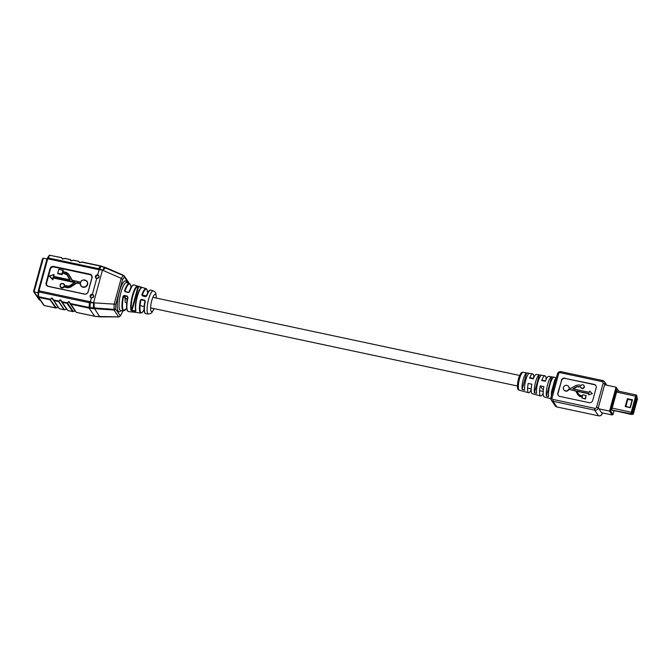 <?xml version="1.0" encoding="UTF-8"?>
<svg xmlns="http://www.w3.org/2000/svg" width="671" height="671" viewBox="0 0 671 671"><rect width="100%" height="100%" fill="white"/><g stroke="black" fill="none" stroke-linecap="round" stroke-linejoin="round"><path stroke-width="1.01" d="M128.916 292.246L127.918 292.028A5.385 1.325 102 0 0 127.532 292.145M125.376 297.647A5.385 1.325 102 0 0 125.41 302.353A5.385 1.325 102 0 0 125.67 302.554L126.735 302.78M53.68 276.351L54.024 274.514L53.319 276.393L70.195 279.983L53.319 276.393L53.789 274.691L49.411 276.1L52.598 279.035L53.034 277.442L75.202 282.164L69.742 285.812L68.148 286.215L64.19 285.368A2.03 1.912 -34.5 0 0 60.281 285.108A2.03 1.912 -34.5 0 0 63.888 286.45L63.98 286.651A2.172 2.055 145.5 0 1 60.164 285.116M90.342 301.749L93.546 302.814L114.145 304.131L121.208 278.322L102.47 270.17L99.098 269.75A24.491 23.124 -34.5 0 0 98.209 269.541L47.733 258.796L38.977 290.82L89.444 301.573A24.491 23.124 -34.5 0 0 90.342 301.749L91.39 297.932L93.697 296.54L93.47 295.156L92.388 294.275C94.544 296.045 94.208 297.261 91.39 297.932A1.946 1.837 145.5 0 1 92.388 294.275L96.699 278.524A1.946 1.837 145.5 0 1 97.698 274.867C99.853 276.637 99.518 277.853 96.699 278.524L99.006 277.131L98.78 275.747L97.689 275.051A1.795 1.694 -34.5 0 0 95.819 277.769A1.795 1.694 -34.5 0 0 96.758 278.423L96.767 278.423C98.553 278.473 99.224 277.584 98.78 275.747M147.62 293.001A12.053 2.961 102 0 0 146.899 289.578A12.053 2.961 102 0 0 142.294 295.19L142.445 295.928L145.615 296.666L146.345 296.104C147.897 291.751 149.381 289.738 150.799 290.082A12.061 2.969 102 0 0 146.756 296.045M145.615 296.666L142.445 295.928M128.312 292.623L129.444 292.002L128.463 292.371L125.276 291.617L128.312 292.623L129.042 292.053C130.795 286.978 132.489 284.613 134.125 284.949A13.605 3.347 102 0 0 129.444 292.002M131.055 287.373A13.596 3.347 102 0 0 130.291 284.496A13.596 3.347 102 0 0 124.991 291.139L125.141 291.885M141.598 287.641L134.125 284.949M141.849 294.896A12.497 3.07 -78 0 1 146.077 288.622L142.411 287.498A0.445 0.436 -75.7 0 0 142.411 287.498L138.763 286.4L141.631 287.549M131.046 310.472A13.269 3.263 -78 0 1 132.422 295.416A13.269 3.263 -78 0 1 137.723 286.056A0.445 0.436 -73.9 0 1 138.016 286.576A12.824 3.154 102 0 0 132.9 295.617A12.824 3.154 102 0 0 131.566 310.17L138.016 286.576L138.553 286.71L132.053 310.463L131.046 310.472L135.978 311.076A12.833 3.154 102 0 1 137.329 296.557A12.833 3.154 102 0 1 142.428 287.498L141.816 287.339L142.428 287.498A0.445 0.436 -75.7 0 0 142.336 287.482M82.281 262.025L80.042 262.613L79.237 262.445L78.641 261.254L73.131 260.273L71.537 260.801L70.74 260.633L70.136 259.442L64.634 258.461L63.04 258.989L62.235 258.821L61.64 257.63L49.822 255.307L48.086 257.916L98.562 268.668A25.548 24.122 145.5 0 1 99.467 268.878L102.277 270.103M73.776 260.214L78.641 261.254M65.272 258.402L70.161 259.635M64.819 309.692L64.181 309.742L64.819 309.692L64.181 309.742L58.595 301.631L60.013 299.845L60.809 300.021L67.813 310.522L72.678 311.554L67.1 303.443L67.343 302.814L73.365 311.529M73.324 311.503L72.904 311.52M56.322 307.88L55.676 307.939L56.322 307.88L55.676 307.939L50.099 299.82L51.508 298.041L52.313 298.209L59.316 308.71L64.861 309.717M132.766 311.998L132.086 311.99A0.445 0.436 106.1 0 0 132.288 311.965M132.741 311.998L135.945 312.392L132.556 311.646M135.945 312.392L136.968 312.577A0.445 0.436 104.3 0 0 137.018 312.594L135.936 312.392M141.48 299.425L140.415 300.147L141.48 299.425L144.651 300.172L145.313 301.296A12.061 2.969 102 0 0 145.121 313.206A12.061 2.969 102 0 0 145.783 313.659L144.835 313.03C143.753 311 143.795 307.058 144.944 301.22L145.313 301.296M127.373 310.522A13.16 3.238 -78 0 1 127.658 297.169L127.356 296.112L127.305 296.59L124.135 295.852L124.185 295.374L123.112 296.087L123.607 296.205A13.596 3.347 102 0 0 122.801 308.895A13.596 3.347 102 0 0 126.643 308.09M124.185 295.374L127.356 296.112M121.208 278.322L123.246 275.471L101.346 266.295L105.49 267.477L103.04 270.413M67.326 303.401L62.068 302.294L61.816 301.64L67.343 302.814L68.509 301.656L69.314 301.833L76.318 312.334L94.653 316.234A29.893 28.224 -34.5 0 0 95.718 316.444L118.666 316.829L114.011 310.061L114.145 304.131M121.334 278.373L122.583 279.581L115.84 304.215L115.555 308.928A1.493 1.409 145.5 0 1 114.011 310.061L90.14 308.333A29.893 28.224 145.5 0 1 89.067 308.123L70.732 304.223L69.314 301.833M69.155 301.849L70.161 303.468L88.983 307.427A29.457 27.805 -34.5 0 0 90.031 307.628L113.969 309.373A1.493 0.763 -176.6 0 0 115.555 308.928L120.218 315.689A1.493 1.225 33.4 0 1 119.438 316.653M104.542 267.335L102.47 270.17L93.546 302.814L93.445 308.752M93.328 302.789L90.174 302.864L90.14 308.333M94.166 302.864L94.183 308.803M76.318 312.334L70.572 304.122M118.935 316.813A1.493 0.461 -89.9 0 1 118.792 316.888A1.493 0.461 -89.9 0 1 118.666 316.829A1.493 1.409 145.5 0 0 120.218 315.689L121.921 313.315L120.042 316.209A1.493 1.493 0 0 1 118.792 316.888L99.862 316.855A1.493 0.461 -89.9 0 1 99.736 316.796L94.192 308.123M128.631 283.254L124.303 276.964A1.493 1.225 33.4 0 0 123.246 275.471L123.514 275.328A1.493 1.409 145.5 0 1 124.303 276.964L122.583 279.581M144.777 312.686A11.608 2.852 -78 0 1 144.961 301.22L144.877 300.834M141.43 299.895L144.601 300.642L144.651 300.172M142.327 295.508L146.345 296.104L145.758 296.423M135.978 311.076L135.24 310.858L135.475 310.019M142.411 287.498C140.591 287.624 139.04 289.746 137.765 293.881C136.196 299.593 134.653 303.787 135.643 310.799L135.643 310.665M135.24 311.386L135.24 310.858L132.053 310.463L132.044 310.992M128.463 292.371L125.032 291.457M128.018 297.236A13.605 3.347 102 0 0 127.716 311.042A13.605 3.347 102 0 0 128.463 311.554L127.431 310.866C126.198 308.484 126.265 303.921 127.649 297.161L127.574 296.783M127.087 300.138L124.135 295.852L123.607 296.205L125.225 298.561M115.84 304.215L114.28 304.148M129.008 283.355A1.493 0.763 -176.6 0 1 129.017 283.372A1.493 1.409 145.5 0 0 128.773 282.575L124.118 275.815A1.493 1.493 0 0 0 123.481 275.286L105.506 267.461L123.43 275.295M60.491 286.869A2.172 2.055 -34.5 0 0 64.097 286.819L67.947 287.641L70.497 286.945L77.106 282.894L70.598 287.104L67.939 287.817L64.181 287.02A2.323 2.198 145.5 0 1 60.088 285.729M69.767 279.773L66.983 274.791L62.135 272.72L65.951 273.533L67.075 274.405L70.195 279.983M66.488 272.409L68.509 273.919L72.376 280.335M80.31 283.573L76.997 282.726L70.388 286.777L67.838 287.473L64.181 287.02M60.549 286.953L60.164 285.108A2.172 2.055 145.5 0 1 64.357 285.284L68.199 286.106L69.692 285.737L74.867 282.273L53.168 277.651L52.699 279.346L49.159 276.083L54.024 274.514M49.159 276.083L52.816 279.505L53.034 277.442M74.699 282.374L53.277 277.819L52.917 279.824L52.598 279.035M62.512 273.307L62.143 274.657L62.378 273.097L66.052 273.877L66.983 274.791M66.882 274.372L62.269 272.929L61.9 274.288L62.135 272.72M62.143 274.657L57.647 273.701L62.009 274.447L57.84 273.24L61.766 274.07M57.723 273.433L58.796 269.323L62.973 270.212L58.872 269.457M63.024 270.245L62.428 271.638L66.244 272.451L68.081 273.835L72.04 280.377L80.671 282.105A3.657 3.447 145.5 0 1 87.364 284.219A3.657 3.447 145.5 0 1 80.319 283.439L80.73 282.231M68.509 273.919L72.158 280.285L68.081 273.835M57.698 273.357L58.796 269.323L62.999 270.212L62.638 271.562L66.295 272.342L68.241 273.793M63.888 286.45L67.846 287.297L70.287 286.618L76.947 282.533L80.31 283.43L80.998 285.712A3.657 3.447 -34.5 0 0 87.473 284.378A3.657 3.447 -34.5 0 0 86.962 281.485M54.083 274.59L53.856 276.385M52.917 279.824L49.218 276.158M62.965 271.629L63.326 270.312L62.789 271.596M80.319 283.439L76.947 282.533M90.174 302.864A25.548 24.122 145.5 0 1 89.26 302.688L38.784 291.935L38.507 296.674L50.585 299.291L50.317 299.786L56.356 307.905M66.463 309.18L64.282 309.809L59.14 308.601L52.153 298.226M51.508 298.041L53.152 299.845L59.082 301.103L58.822 301.598L64.399 309.708M62.99 258.964L65.053 258.444M61.64 257.63L62.671 258.998L61.657 257.823M71.495 260.776L73.55 260.256M80 262.587L82.055 262.067M78.817 261.38L79.673 262.621L78.666 261.447M50.317 299.786L38.591 297.37L44.177 305.481L55.777 307.997L57.958 307.368M56.481 307.863L58.075 307.335L52.145 298.226L50.585 299.291M60.013 299.845L60.809 300.021M61.657 301.656L67.813 310.522M68.509 301.656L69.155 301.841M80.042 262.613L79.237 262.445M81.476 262.093L100.298 266.051L98.209 269.541M71.537 260.801L70.74 260.633M72.971 260.281L70.983 260.742L70.405 259.736M63.04 258.989L62.235 258.821M64.466 258.469L62.478 258.931L61.9 257.924M568.714 389.272L575.525 390.723L577.924 394.892L579.778 396.217L582.26 396.746L581.916 397.995L585.238 398.7L586.118 395.496L582.797 394.791L582.512 395.831L580.331 395.362L578.687 394.313L576.766 390.992L588.97 393.583L588.618 394.867L592.334 393.667L589.658 391.076L589.314 392.342L572.925 388.845L576.808 386.563L580.566 386.672A1.837 1.728 -34.5 0 0 583.342 387.947A1.837 1.728 -34.5 0 0 583.871 385.481A1.837 1.728 -34.5 0 0 581.019 385.422L578.628 384.911L575.827 385.523L570.904 388.417L569.042 388.023A2.902 2.734 -34.5 0 0 563.447 387.511A2.902 2.734 -34.5 0 0 568.714 389.272L575.684 391M563.917 389.885A2.902 2.734 -34.5 0 0 568.907 389.557M550.807 398.733L544.298 396.972A10.526 2.592 -78 0 1 543.896 386.597L540.247 385.875A10.325 2.541 102 0 0 540.658 395.991A10.325 2.541 102 0 0 543.174 393.198M540.658 395.991L532.254 393.718A9.855 2.424 -78 0 1 531.843 384.198L528.194 383.468A9.654 2.374 102 0 0 528.614 392.736A9.654 2.374 102 0 0 531.206 389.591M552.476 392.023A1.493 0.495 6.9 0 0 551.554 391.579L554.632 380.306A1.493 1.048 -153.6 0 0 555.756 380.021M548.635 396.636A10.828 2.659 -78 0 1 549.885 384.886A10.828 2.659 -78 0 1 553.944 377.228L551.646 376.867A10.702 2.634 102 0 0 547.637 384.441A10.702 2.634 102 0 0 546.404 396.033L548.635 396.636M536.632 393.374A10.149 2.499 -78 0 1 537.823 382.47A10.149 2.499 -78 0 1 541.581 375.299L539.274 374.946A10.023 2.466 102 0 0 535.575 382.025A10.023 2.466 102 0 0 534.401 392.77L536.632 393.374M524.63 390.111A9.478 2.332 -78 0 1 525.762 380.063A9.478 2.332 -78 0 1 529.209 373.378L526.618 372.975A9.335 2.298 102 0 0 523.237 379.56A9.335 2.298 102 0 0 522.122 389.423L524.63 390.111M546.119 379.367A10.325 2.541 102 0 0 544.953 375.794A10.325 2.541 102 0 0 541.715 380.524L545.355 381.254A10.526 2.592 -78 0 1 548.685 376.381L556.418 377.597M533.722 377.781A9.654 2.374 102 0 0 532.631 373.856A9.654 2.374 102 0 0 529.654 378.125L533.302 378.847A9.855 2.424 -78 0 1 536.355 374.443L544.953 375.794M595.907 385.632A2.986 2.818 -34.5 0 0 594.313 384.651L565.125 378.436A2.986 2.818 -34.5 0 0 561.518 380.65L558.054 393.307A2.986 2.818 -34.5 0 0 558.331 395.454M569.234 388.064A2.902 2.734 -34.5 0 0 568.681 386.605M580.96 387.695A1.837 1.728 -34.5 0 0 583.544 388.232A1.837 1.728 -34.5 0 0 583.963 385.632M573.42 388.954L577.001 386.848L580.591 386.924M588.618 394.867L592.334 393.667M578.83 394.498L576.968 391.268L588.903 393.818M581.916 397.995L585.431 398.985L586.118 395.496M577.924 394.892L579.97 396.502L582.193 396.98M554.414 389.163L552.065 397.744A1.493 1.409 -34.5 0 0 553.097 399.446L594.758 408.32A1.493 1.409 -34.5 0 0 596.561 407.213L603.103 383.309A1.493 1.409 -34.5 0 0 602.072 381.598L560.411 372.724A1.493 1.409 -34.5 0 0 558.607 373.831L554.414 389.163L553.332 389.105L552.451 392.292M561.518 380.65L557.861 393.021A2.986 2.818 145.5 0 0 559.924 396.435L589.113 402.65A2.986 2.818 145.5 0 0 592.719 400.444L596.183 387.788A2.986 2.818 145.5 0 0 594.12 384.366L565.125 378.436M561.325 380.365A2.986 2.818 145.5 0 1 564.923 378.15M526.618 372.975L522.122 389.423M539.274 374.946L534.401 392.77M551.646 376.867L546.404 396.033M540.247 385.875L542.319 388.878M542.931 389.767L543.325 390.337M555.949 379.492L553.332 389.105L552.418 388.635M556.259 382.411L555.177 382.353A1.493 0.78 -170.9 0 1 554.045 382.696M33.55 291.315L42.441 258.821L43.313 258.184L46.995 258.972M33.609 291.667L39.111 299.669L40.252 300.189M43.313 258.184L34.078 291.944L38.088 292.799M39.664 300.063L33.625 291.164L34.078 291.944L33.625 291.164L42.399 259.09M636.2 398.666L637.282 398.893L636.762 395.915L636.1 396.519L631.788 412.271L631.83 413.915L632.652 412.959L636.737 398.02L636.628 395.722L631.788 412.271L631.83 413.915L632.644 412.967M633.281 414.074L637.425 399.295L636.653 395.487L631.713 412.355L631.788 414.133L632.594 413.244L633.281 414.074L632.82 414.368L632.317 413.63M637.282 398.893L637.232 399.799L635.957 399.53M632.77 413.051L633.558 413.219L637.232 399.799M633.558 413.219L633.265 413.747L632.703 412.975M631.663 414.275L631.151 414.166L631.268 412.17L635.655 396.142L636.301 394.976L636.821 395.731L636.561 395.303M632.501 399.782L630.346 407.658L625.238 406.576L627.393 398.7L632.501 399.782L632.04 400.235L627.821 399.371L625.9 406.374M636.846 397.928L637.19 398.431M633.005 414.25L631.889 414.183M630.119 407.272L632.04 400.235L627.788 399.329L625.867 406.366L630.346 407.658M627.821 399.371L627.393 398.7M625.867 406.366L625.238 406.576M602.072 381.598L602.734 380.6A2.986 2.818 145.5 0 1 604.797 384.013L605.427 384.928L616.062 387.192L618.838 391.26M601.543 412.699L612.17 414.963L609.52 411.105L616.062 387.192L616.716 388.249L610.56 410.753L613.076 414.41L614.066 410.786M613.076 414.41L612.17 414.963M598.893 408.84L609.52 411.105L610.56 410.753M618.779 391.243L616.716 388.249M616.909 390.891L611.675 410.023L631.403 414.477M85.385 280.201A3.808 3.59 145.5 0 1 83.481 287.322A3.808 3.59 145.5 0 1 80.302 283.758L77.157 283.087M92.38 294.46A1.795 1.694 -34.5 0 0 90.51 297.178A1.795 1.694 -34.5 0 0 91.441 297.832M90.51 297.178L91.457 297.832C93.244 297.882 93.915 296.993 93.47 295.156M90.635 297.337A1.795 1.694 145.5 0 1 93.571 295.315M93.739 295.869A1.644 1.552 -34.5 0 0 90.677 296.196A1.644 1.552 -34.5 0 0 91.071 297.681M95.945 277.928A1.795 1.694 145.5 0 1 98.88 275.907M99.056 276.46A1.644 1.552 -34.5 0 0 95.987 276.788A1.644 1.552 -34.5 0 0 96.381 278.272M124.546 290.853A14.049 3.456 -78 0 1 129.402 283.489L126.609 282.634A14.309 3.514 102 0 0 120.881 292.715A14.309 3.514 102 0 0 119.874 310.061A14.309 3.514 102 0 0 120.646 310.606L120.545 310.589M120.906 310.639A15.794 3.883 -78 0 1 118.197 311.193A15.794 3.883 -78 0 1 119.304 292.036A15.794 3.883 -78 0 1 126.324 281.468A15.794 3.883 -78 0 1 126.861 282.709M145.783 313.659L148.442 313.986A11.818 2.91 -78 0 1 148.635 299.199A11.818 2.91 -78 0 1 153.365 290.87L155.026 291.952L155.89 293.437L156.377 298.092M156.242 298.067A8.84 2.172 102 0 0 154.783 294.418A8.84 2.172 102 0 0 151.78 300.566A8.84 2.172 102 0 0 150.858 310.589A8.84 2.172 102 0 0 154.003 308.585M100.608 265.926L100.298 266.051A29.457 27.805 -34.5 0 1 101.346 266.295L99.467 268.878M58.822 301.598L53.73 300.6L53.152 299.845M44.336 305.523L43.665 305.146A0.897 0.847 -34.5 0 0 44.177 305.481L55.903 307.897M38.507 296.674L38.591 297.37A0.897 0.847 -34.5 0 1 38.088 297.035L37.895 296.196A0.897 0.461 3.3 0 0 38.507 296.674M128.463 311.554L132.212 312.015A13.269 3.263 -78 0 1 132.086 311.99M144.072 309.75L142.344 312.401L140.876 313.063A12.497 3.07 -78 0 1 140.415 300.147M120.646 310.606L123.556 310.958A14.049 3.456 -78 0 1 123.112 296.087M70.161 303.468L76.36 312.376L94.72 316.293L89.067 308.123L89.444 301.573M46.106 282.835L49.956 268.769A3.137 2.961 145.5 0 1 53.739 266.454L89.872 274.145A3.137 2.961 145.5 0 1 92.036 277.735L88.195 291.801A3.137 2.961 145.5 0 1 84.412 294.116L48.27 286.425A3.137 2.961 145.5 0 1 46.106 282.835L50.124 268.845L46.274 282.91A2.986 2.818 -34.5 0 0 48.32 286.324M97.689 275.051L99.098 269.75M38.314 290.786L47.037 258.805L38.272 290.828L38.977 290.82L38.784 291.935A0.897 0.461 3.3 0 1 38.172 291.457L38.213 291.331A0.897 0.461 3.3 0 0 38.172 291.457L37.895 296.196A0.897 0.461 3.3 0 1 37.937 296.07L38.197 291.591M47.079 258.763L47.196 258.511A0.897 0.738 33.6 0 1 48.086 257.916L47.733 258.796L47.037 258.805L49.033 255.576A0.897 0.738 33.6 0 1 49.822 255.307L61.807 257.739M121.937 313.08L122.55 310.841M99.987 316.796A1.493 0.461 -89.9 0 1 99.862 316.855L94.812 316.267M50.132 255.181L49.033 255.576A0.897 0.738 33.6 0 0 48.933 255.894M105.272 267.645L101.598 266.119L82.172 261.967L79.488 262.554L78.901 261.547M135.651 310.598A12.388 3.045 -78 0 1 136.683 297.58A12.388 3.045 -78 0 1 141.338 287.884M140.91 300.256A12.053 2.961 102 0 0 140.365 311.554A12.053 2.961 102 0 0 144.064 309.7M146.379 296.062A11.608 2.852 -78 0 1 149.725 290.451M124.991 291.139L125.334 291.633M129.075 292.011A13.16 3.238 -78 0 1 132.95 285.326M92.019 277.148A2.843 2.684 -34.5 0 0 89.964 274.674L53.73 266.63L89.973 274.489A2.986 2.818 145.5 0 1 91.608 275.529M48.27 286.425L84.462 294.015A2.986 2.818 -34.5 0 0 88.077 291.81L92.036 277.735M63.149 283.623A2.323 2.198 145.5 0 1 64.626 285.343M74.489 282.516L53.412 278.029M89.964 274.674L53.831 266.974A2.843 2.684 -34.5 0 0 50.409 269.079L46.559 283.145A2.843 2.684 -34.5 0 0 48.069 286.249M70.598 287.104L70.287 286.618M67.939 287.817L67.846 287.297M64.45 285.309A2.172 2.055 -34.5 0 0 64.072 284.412M49.201 276.066L53.965 274.531M53.521 276.318L69.935 279.815L67.075 274.405M66.043 274.062L65.951 273.533M72.166 280.293L80.671 282.105C81.602 279.648 83.682 279.413 86.911 281.409L87.02 281.568M91.927 277.727A2.986 2.818 -34.5 0 0 89.864 274.33L89.872 274.145M50.409 269.079L50.233 269.004A2.986 2.818 145.5 0 1 53.839 266.798L53.831 266.974M53.739 266.454L53.73 266.63A2.986 2.818 -34.5 0 0 50.124 268.845L49.956 268.769M46.702 285.284A2.986 2.818 145.5 0 1 46.391 283.07L46.559 283.145M84.412 294.116L84.471 294.015C86.232 294.217 87.44 293.479 88.077 291.801L88.195 291.801M84.471 294.015L48.337 286.324L46.651 285.209M69.742 285.812L74.875 282.256M68.148 286.215L69.683 285.729M62.629 271.562L66.244 272.451M37.962 296.389A0.897 0.847 -34.5 0 0 38.088 297.035L43.665 305.146M64.986 309.675L66.58 309.138L60.247 299.945L59.082 301.103M75.345 310.975L72.787 311.621L67.855 310.572L62.076 302.311M73.483 311.487L75.077 310.95L68.752 301.757L67.586 302.915M70.312 259.551L71.176 260.809L70.136 259.442M53.563 300.482L59.316 308.71M519.295 390.22C517.165 390.01 516.871 386.211 518.431 378.838C520.059 373.781 521.619 371.625 523.095 372.355A9.126 2.248 102 0 0 519.513 378.813A9.126 2.248 102 0 0 519.295 390.22L528.614 392.736M551.352 396.125A10.988 2.701 -78 0 1 551.554 391.579M554.632 380.306A10.988 2.701 -78 0 1 556.326 377.932M603.103 383.309L604.797 384.013L598.264 407.926L602.172 413.613L602.373 412.875M553.097 399.446L552.996 401.258L556.905 406.945L598.566 415.819L594.657 410.132L552.996 401.258A2.986 2.818 145.5 0 1 550.933 397.844L551.302 400.142L555.219 405.829A2.986 2.818 -34.5 0 0 556.905 406.945L555.219 405.829M598.566 415.819A2.986 2.818 -34.5 0 0 602.172 413.613L602.197 413.705C601.577 415.357 600.394 416.079 598.641 415.877L598.566 415.819M596.561 407.213L598.264 407.926A2.986 2.818 145.5 0 1 594.657 410.132L594.758 408.32M602.122 413.772L602.424 412.883M598.742 415.852L557.073 406.987M557.475 373.932L558.607 373.831M561.073 371.726L560.411 372.724M552.065 397.744L550.908 397.752L552.736 391.076M611.793 408.027L631.713 412.355M636.091 396.326L616.179 391.99M611.851 410.266L631.788 414.133M631.621 413.881L611.675 410.023M631.914 414.175L632.82 414.368M636.385 395.043L636.653 395.487M545.464 380.952L541.841 380.18M533.47 378.402L529.847 377.63M519.614 375.45L152.871 297.345M146.395 295.961L142.327 295.097M543.225 391.478L539.601 390.707M531.231 388.928L527.607 388.157M517.375 385.976L150.623 307.872M144.156 306.488L140.08 305.624M95.819 277.769L96.767 278.423M129.402 283.489L130.241 284.152L131.08 287.322M146.077 288.622L146.84 289.226L147.645 292.95M153.365 290.87L150.799 290.082M140.876 313.063L137.119 312.611M148.442 313.986L150.405 313.676L151.797 312.669L154.137 308.618M132.212 312.015L132.648 311.99M138.763 286.4L137.74 286.056M123.556 310.958L126.643 308.14M129.033 283.38A1.493 1.493 0 0 0 128.773 282.575M121.921 313.315L122.6 310.841M64.131 284.487L64.022 284.328C61.757 283.087 60.474 283.347 60.164 285.108M88.077 291.801L91.927 277.735L91.558 275.445M69.935 279.807L66.974 274.514M57.689 273.374L58.796 269.323M64.349 285.284L68.207 286.106M66.303 272.342L68.157 273.676M72.149 280.285L80.671 282.097M523.095 372.355L532.631 373.856M555.588 380.642L557.45 373.839C558.071 372.187 559.253 371.466 560.998 371.667L602.667 380.541L604.428 381.715L606.844 385.229M555.873 379.853L555.58 380.658M636.301 394.976L616.825 390.832M631.939 414.15L631.52 414.443M633.323 414.082L632.904 414.376"/></g></svg>
